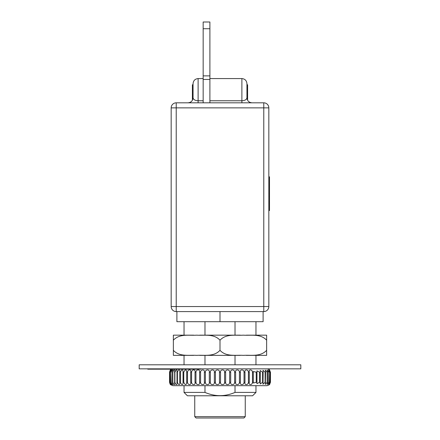<?xml version="1.0" encoding="UTF-8"?>
<svg xmlns="http://www.w3.org/2000/svg" width="440" height="440" viewBox="0 0 440 440"><rect width="100%" height="100%" fill="white"/><g stroke="black" fill="none" stroke-linecap="round" stroke-linejoin="round"><path stroke-width="0.66" d="M171.391 369.171A3.366 3.366 0 0 0 170.445 369.859L169.532 372.202L169.532 382.305L170.445 384.654L172.86 385.671L267.141 385.671L269.555 384.654M169.587 372.202C169.928 370.645 170.302 369.864 170.709 369.875L169.994 372.202L169.994 382.305L170.709 384.637C170.302 384.648 169.928 383.867 169.587 382.305L169.532 372.202M170.159 372.202C170.583 370.513 171.034 369.749 171.512 369.919L170.968 372.202L170.968 382.305L171.512 384.593C171.039 384.764 170.583 383.999 170.159 382.305L169.994 372.202M171.243 372.202C171.76 370.375 172.293 369.644 172.838 370.002L172.447 372.202L172.447 382.305L172.838 384.511C172.293 384.874 171.76 384.137 171.243 382.305L170.968 372.202M172.821 372.202C173.448 370.233 174.064 369.54 174.674 370.117L174.674 384.389C174.07 384.978 173.454 384.28 172.821 382.305L172.821 372.202L172.447 372.202M175.984 370.106L174.889 372.202C175.637 370.079 176.341 369.441 177.007 370.288L177.007 384.219C176.347 385.077 175.637 384.439 174.889 382.305L174.889 372.202L174.416 372.202M177.424 372.202C178.31 369.903 179.102 369.341 179.806 370.53L179.806 383.983C179.108 385.171 178.316 384.615 177.424 382.305L177.424 372.202L176.853 372.202M180.389 372.202C181.456 369.694 182.341 369.254 183.046 370.876L183.046 383.631C182.353 385.259 181.462 384.819 180.389 382.305L180.389 372.202L179.729 372.202M183.766 372.202C185.114 369.413 186.093 369.171 186.692 371.486L186.692 383.02C186.098 385.341 185.125 385.099 183.766 382.305L183.766 372.202L183.024 372.202M187.512 372.202C187.71 369.177 191.675 369.16 190.707 372.202L190.707 382.305C191.681 385.33 187.726 385.352 187.512 382.305L187.512 372.202L186.692 372.202M191.587 372.202C191.681 369.177 195.938 369.16 195.019 372.202L195.019 382.305C195.943 385.33 191.697 385.352 191.587 382.305L191.587 372.202L190.707 372.202M195.96 372.202C195.943 369.177 200.442 369.16 199.59 372.202L199.59 382.305C200.453 385.33 195.96 385.352 195.96 382.305L195.96 372.202L195.019 372.202M200.58 372.202C200.448 369.177 205.15 369.16 204.364 372.202L204.364 382.305C205.161 385.33 200.464 385.352 200.58 382.305L200.58 372.202L199.59 372.202M205.392 372.202C205.156 369.177 210.012 369.16 209.308 372.202L209.308 382.305C210.023 385.33 205.172 385.352 205.392 382.305L205.392 372.202L204.364 372.202M210.359 372.202C210.018 369.177 214.973 369.16 214.357 372.202L214.357 382.305C214.984 385.33 210.034 385.352 210.359 382.305L210.359 372.202L209.308 372.202M215.424 372.202C214.984 369.177 219.989 369.16 219.461 372.202L219.461 382.305C220 385.33 214.995 385.352 215.424 382.305L215.424 372.202L214.357 372.202M220.539 372.202C220 369.177 225.005 369.16 224.576 372.202L224.576 382.305C225.016 385.33 220.011 385.352 220.539 382.305L220.539 372.202L219.461 372.202M225.643 372.202C225.016 369.177 229.966 369.16 229.642 372.202L229.642 382.305C229.983 385.33 225.027 385.352 225.643 382.305L225.643 372.202L224.576 372.202M230.692 372.202C229.977 369.177 234.828 369.16 234.608 372.202L234.608 382.305C234.845 385.33 229.988 385.352 230.692 382.305L230.692 372.202L229.642 372.202M235.637 372.202C234.839 369.177 239.536 369.16 239.421 372.202L239.421 382.305C239.553 385.33 234.85 385.352 235.637 382.305L235.637 372.202L234.608 372.202M240.411 372.202C239.547 369.177 244.041 369.16 244.041 372.202L244.041 382.305C244.057 385.33 239.558 385.352 240.411 382.305L240.411 372.202L239.421 372.202M244.981 372.202C244.057 369.177 248.303 369.16 248.413 372.202L248.413 382.305C248.32 385.33 244.063 385.352 244.981 382.305L244.981 372.202L244.041 372.202M249.293 372.202C248.32 369.177 252.274 369.16 252.489 372.202L252.489 382.305C252.291 385.33 248.325 385.352 249.293 382.305L249.293 372.202L248.413 372.202M253.308 372.202L253.303 371.492L256.234 372.202L256.234 382.305L253.303 383.014L253.308 372.202L252.489 372.202M256.977 372.202L256.949 370.882L259.611 372.202L259.611 382.305L256.949 383.631L256.977 372.202L256.234 372.202L256.234 382.305L256.977 382.305M260.271 372.202L260.194 370.53L262.576 372.202L262.576 382.305L260.194 383.983L260.271 372.202L259.611 372.202L259.611 382.305L260.271 382.305M263.148 372.202L262.994 370.293L265.111 372.202L265.111 382.305L262.994 384.219L263.148 372.202L262.576 372.202L262.576 382.305L263.148 382.305M265.584 372.202L265.326 370.123L267.179 372.202L267.179 382.305L265.326 384.389L265.584 372.202L265.111 372.202L265.111 382.305L265.584 382.305M267.553 372.202L267.163 370.002L268.757 372.202L268.757 382.305L267.163 384.511L267.553 382.305L267.553 372.202L267.179 372.202M269.033 372.202L268.488 369.919L269.841 372.202L269.841 382.305L268.488 384.593L269.033 382.305L268.757 372.202M269.841 372.202L270.006 372.202C269.181 369.166 269.319 369.166 270.413 372.202L270.413 382.305C269.319 385.341 269.181 385.341 270.006 382.305L270.006 372.202C269.181 369.166 269.319 369.166 270.413 372.202L269.555 369.859A3.366 3.366 0 0 0 267.141 368.836M269.841 382.305L270.006 382.305C269.181 385.341 269.319 385.341 270.413 382.305L270.468 382.305C269.506 385.341 269.506 385.341 270.468 382.305L270.468 372.202M204.98 321.695L204.98 335.165L235.021 335.165L235.021 321.695M240.312 335.165L199.7 335.165M193.672 335.165L173.36 335.165L173.36 340.214C179.636 333.443 188.947 335.72 196.68 335.165C204.43 335.704 213.835 333.482 220 340.214C226.276 333.443 235.587 335.72 243.32 335.165C251.07 335.704 260.475 333.482 266.64 340.214L266.64 335.165L246.34 335.165M255.965 321.695L255.965 335.165L260.392 335.165M220 340.214L220 350.317C213.725 357.088 204.413 354.811 196.68 355.366C188.931 354.827 179.526 357.049 173.36 350.317L173.36 335.165L179.608 335.165M266.64 335.165L266.64 350.317C260.365 357.088 251.053 354.811 243.32 355.366C235.571 354.827 226.166 357.049 220 350.317M240.301 355.366L199.689 355.366M193.661 355.366L173.36 355.366L184.036 355.366L184.036 364.799M255.965 364.799L255.965 355.366L266.64 355.366L246.329 355.366M173.36 355.366L173.36 350.317L173.36 355.366M266.64 355.366L266.64 350.317L266.64 355.366M139.183 368.836L300.817 368.836L300.817 364.799L139.183 364.799L139.183 368.836M158.246 368.836L158.246 369.171L147.752 369.171L147.752 368.836M159.566 368.836L159.566 369.171L158.246 369.171M157.031 368.836L157.031 369.171M155.529 368.836L155.529 369.171M152.246 368.836L152.246 369.171M160.479 368.836L160.479 369.171L165.534 369.171L165.534 368.836M159.566 369.171L160.479 369.171M200.877 368.836L200.877 369.171L194.436 369.171M197.466 368.836L197.466 369.171M195.91 369.171L195.635 369.171M195.729 368.836L195.729 369.171L185.856 369.171L185.856 368.836L185.845 369.171L184.916 369.171L184.916 368.836M196.18 368.836L195.729 369.171M182.826 368.836L182.826 369.171L184.916 369.171M181.885 368.836L181.885 369.171L182.826 369.171M175.098 368.836L175.098 369.171L181.885 369.171M172.629 368.836L172.629 369.171L165.534 369.171M175.098 369.171L172.629 369.171M171.941 368.836L171.941 369.171M170.522 368.836L170.522 369.171M166.584 368.836L166.584 369.171M158.18 369.171L157.229 369.171M148.572 368.836L148.572 369.171M147.884 368.836L147.884 369.171M163.086 369.171L161.222 369.171M272.019 368.836L273.306 368.836M203.165 78.573L198.11 78.573C195.069 78.892 193.38 80.575 193.061 83.622L193.061 84.766L192.39 84.766L192.39 100.276M188.012 102.817A5.049 5.049 0 0 0 191.582 101.338A5.049 5.049 0 0 1 188.012 102.817C191.076 102.514 192.759 100.832 193.061 97.768L193.061 96.553M247.61 100.276L247.61 84.766L246.939 84.766L246.939 83.622C246.62 80.575 244.931 78.892 241.89 78.573L209.897 78.573M251.988 102.817C248.924 102.514 247.242 100.832 246.939 97.768L246.939 96.553M235.021 385.671L235.021 392.409C225.032 396.726 215.023 396.726 204.98 392.409L184.036 392.409L187.402 395.775L252.599 395.775L255.965 392.409L255.965 385.671M235.021 392.409L255.965 392.409M245.256 416.653L243.909 418L196.091 418L194.744 416.653L245.256 416.653L245.256 395.775M171.171 107.866L171.171 306.543L176.226 306.543L176.226 107.866L171.171 107.866A5.049 5.049 0 0 1 176.226 102.817L263.774 102.817A5.049 5.049 0 0 1 268.829 107.866L263.774 107.866L263.774 306.543L176.226 306.543L176.226 311.591A5.049 5.049 0 0 1 171.171 306.543A5.049 5.049 0 0 0 176.226 311.591L263.774 311.591L263.774 306.543L268.829 306.543L268.829 107.866A5.049 5.049 0 0 0 263.774 102.817L263.774 107.866L176.226 107.866L176.226 102.817A5.049 5.049 0 0 0 171.171 107.866M246.587 98.863L246.103 99.413M245.454 99.886L244.668 100.265M243.199 100.656L241.907 100.76M196.251 100.551L195.338 100.265M194.48 99.847L193.897 99.418M176.897 311.591L176.897 321.695L220 321.695L220 311.591M263.103 311.591L263.103 321.695L220 321.695M203.165 102.817L203.165 22L209.897 22L209.897 79.448L203.165 79.448M209.897 102.817L209.897 79.448M198.11 102.817L198.11 78.573C195.069 78.892 193.38 80.575 193.061 83.622L193.061 97.768C193.402 99.605 195.09 100.601 198.11 100.76L203.165 100.76M209.897 100.76L241.89 100.76C244.91 100.601 246.598 99.605 246.939 97.768L246.939 83.622C246.62 80.575 244.931 78.892 241.89 78.573L241.89 102.817M268.829 306.543A5.049 5.049 0 0 1 263.774 311.591A5.049 5.049 0 0 0 268.829 306.543M203.165 75.878L209.897 75.878M203.165 28.732L209.897 28.732M235.021 355.366L235.021 364.799M204.98 392.409L204.98 385.671M204.98 364.799L204.98 355.366M268.829 178.03L269.5 178.03L269.5 196.51L268.829 196.51L269.5 196.51L269.5 201.372L268.829 201.372M268.829 201.878L269.5 201.878L269.5 201.372M269.5 201.878L269.5 203.253L268.829 203.253M269.5 203.253L269.5 210.573L268.829 210.573M269.5 196.576L268.829 196.576M269.5 178.03L269.5 176.82L268.829 176.82M269.5 177.524L268.829 177.524M269.5 193.457L268.829 193.457M219.461 382.305L220.539 382.305M268.757 382.305L269.033 382.305M267.179 382.305L267.553 382.305M252.489 382.305L253.308 382.305M248.413 382.305L249.293 382.305M244.041 382.305L244.981 382.305M239.421 382.305L240.411 382.305M234.608 382.305L235.637 382.305M229.642 382.305L230.692 382.305M224.576 382.305L225.643 382.305M214.357 382.305L215.424 382.305M209.308 382.305L210.359 382.305M204.364 382.305L205.392 382.305M199.59 382.305L200.58 382.305M195.019 382.305L195.96 382.305M190.707 382.305L191.587 382.305M186.692 382.305L187.512 382.305M183.024 382.305L183.766 382.305M179.729 382.305L180.389 382.305M176.853 382.305L177.424 382.305M174.416 382.305L174.889 382.305M172.447 382.305L172.821 382.305M170.968 382.305L171.243 382.305M190.438 368.836L190.438 369.171M149.617 368.836L149.617 369.171M253.308 371.492L253.308 371.905M253.308 382.602L253.308 383.014M184.036 392.409L184.036 385.671M184.036 335.165L184.036 321.695M194.744 416.653L194.744 395.775"/></g></svg>
